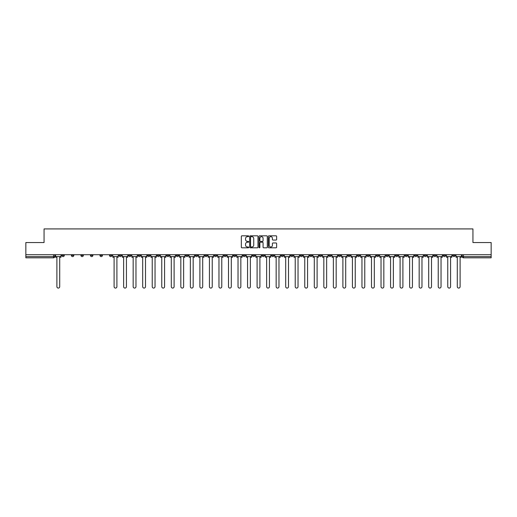 <?xml version="1.0" encoding="UTF-8"?>
<svg xmlns="http://www.w3.org/2000/svg" width="517" height="517" viewBox="0 0 517 517"><rect width="100%" height="100%" fill="white"/><g stroke="black" fill="none" stroke-linecap="round" stroke-linejoin="round"><path stroke-width="0.78" d="M248.722 236.237A0.42 0.42 0 0 0 248.302 235.817L241.93 235.817A0.601 0.601 0 0 0 241.329 236.418L241.329 247.216A0.601 0.601 0 0 0 241.93 247.817L248.302 247.817A0.42 0.42 0 0 0 248.722 247.397A0.42 0.42 0 0 0 248.302 246.977L247.475 246.977A1.919 1.919 0 0 1 245.556 245.058L245.556 244.153A1.919 1.919 0 0 1 247.475 242.234L248.302 242.234A0.42 0.42 0 0 0 248.722 241.814A0.42 0.42 0 0 0 248.302 241.394L247.475 241.394A1.919 1.919 0 0 1 245.556 239.474L245.556 238.576A1.919 1.919 0 0 1 247.475 236.657L248.302 236.657A0.42 0.42 0 0 0 248.722 236.237M376.447 254.713L376.447 255.385L378.89 255.385A1.221 1.221 0 0 1 377.668 256.606A1.221 1.221 0 0 1 376.447 255.385L376.447 254.713M319.248 254.713L319.248 255.385L321.69 255.385A1.221 1.221 0 0 1 320.469 256.606A1.221 1.221 0 0 1 319.248 255.385L319.248 254.713M309.709 254.713L309.709 255.385L312.158 255.385A1.221 1.221 0 0 1 310.93 256.606A1.221 1.221 0 0 1 309.709 255.385L309.709 254.713M252.509 254.713L252.509 255.385L254.959 255.385A1.221 1.221 0 0 1 253.731 256.606A1.221 1.221 0 0 1 252.509 255.385L252.509 254.713M242.977 254.713L242.977 255.385L245.42 255.385A1.221 1.221 0 0 1 244.198 256.606A1.221 1.221 0 0 1 242.977 255.385L242.977 254.713M233.445 254.713L233.445 255.385L235.888 255.385A1.221 1.221 0 0 1 234.666 256.606A1.221 1.221 0 0 1 233.445 255.385L233.445 254.713M214.381 254.713L214.381 255.385L216.823 255.385A1.221 1.221 0 0 1 215.602 256.606A1.221 1.221 0 0 1 214.381 255.385L214.381 254.713M195.31 255.385L195.31 254.713L195.31 255.385A1.221 1.221 0 0 0 196.531 256.606A1.221 1.221 0 0 1 195.31 255.385L197.752 255.385A1.221 1.221 0 0 1 196.531 256.606A1.221 1.221 0 0 0 197.752 255.385L197.752 254.713L197.752 255.385M185.777 255.385L185.777 254.713L185.777 255.385A1.221 1.221 0 0 0 186.999 256.606A1.221 1.221 0 0 1 185.777 255.385L188.22 255.385A1.221 1.221 0 0 1 186.999 256.606M176.245 255.385L176.245 254.713L176.245 255.385A1.221 1.221 0 0 0 177.467 256.606A1.221 1.221 0 0 1 176.245 255.385L178.688 255.385A1.221 1.221 0 0 1 177.467 256.606A1.221 1.221 0 0 0 178.688 255.385L178.688 254.713L178.688 255.385M166.713 254.713L166.713 255.385L169.156 255.385A1.221 1.221 0 0 1 167.935 256.606A1.221 1.221 0 0 1 166.713 255.385L166.713 254.713M157.181 254.713L157.181 255.385L159.624 255.385A1.221 1.221 0 0 1 158.402 256.606A1.221 1.221 0 0 1 157.181 255.385L157.181 254.713M147.642 254.713L147.642 255.385L150.092 255.385A1.221 1.221 0 0 1 148.864 256.606A1.221 1.221 0 0 1 147.642 255.385L147.642 254.713M138.11 255.385L138.11 254.713L138.11 255.385A1.221 1.221 0 0 0 139.332 256.606A1.221 1.221 0 0 1 138.11 255.385L140.553 255.385A1.221 1.221 0 0 1 139.332 256.606M119.046 255.385L119.046 254.713L119.046 255.385A1.221 1.221 0 0 0 120.267 256.606A1.221 1.221 0 0 1 119.046 255.385L121.489 255.385A1.221 1.221 0 0 1 120.267 256.606A1.221 1.221 0 0 0 121.489 255.385L121.489 254.713L121.489 255.385M109.514 255.385L109.514 254.713L109.514 255.385A1.221 1.221 0 0 0 110.735 256.606A1.221 1.221 0 0 1 109.514 255.385L111.956 255.385A1.221 1.221 0 0 1 110.735 256.606A1.221 1.221 0 0 0 111.956 255.385L111.956 254.713L111.956 255.385M99.975 255.385L99.975 254.713L99.975 255.385A1.221 1.221 0 0 0 101.203 256.606A1.221 1.221 0 0 1 99.975 255.385L102.424 255.385A1.221 1.221 0 0 1 101.203 256.606A1.221 1.221 0 0 0 102.424 255.385L102.424 254.713L102.424 255.385M90.443 255.385L90.443 254.713L90.443 255.385A1.221 1.221 0 0 0 91.664 256.606A1.221 1.221 0 0 1 90.443 255.385L92.892 255.385A1.221 1.221 0 0 1 91.664 256.606M80.91 255.385L80.91 254.713L80.91 255.385A1.221 1.221 0 0 0 82.132 256.606A1.221 1.221 0 0 1 80.91 255.385L83.353 255.385A1.221 1.221 0 0 1 82.132 256.606A1.221 1.221 0 0 0 83.353 255.385L83.353 254.713L83.353 255.385M71.378 255.385L71.378 254.713L71.378 255.385A1.221 1.221 0 0 0 72.6 256.606A1.221 1.221 0 0 1 71.378 255.385L73.821 255.385A1.221 1.221 0 0 1 72.6 256.606A1.221 1.221 0 0 0 73.821 255.385L73.821 254.713L73.821 255.385M276.033 240.05A0.601 0.601 0 0 0 276.627 239.449L276.627 236.418A0.601 0.601 0 0 0 276.033 235.817L268.95 235.817A0.601 0.601 0 0 0 268.355 236.418L268.355 247.216A0.601 0.601 0 0 0 268.95 247.817L276.033 247.817A0.601 0.601 0 0 0 276.627 247.216L276.627 243.559A0.601 0.601 0 0 0 276.033 242.958L273.002 242.958A0.601 0.601 0 0 0 272.401 243.559L272.401 245.368A1.603 1.603 0 0 1 270.798 246.977A1.603 1.603 0 0 1 269.195 245.368L269.195 238.259A1.603 1.603 0 0 1 270.798 236.657A1.603 1.603 0 0 1 272.401 238.259L272.401 239.449A0.601 0.601 0 0 0 273.002 240.05L276.033 240.05M25.85 254.713L25.85 242.551L44.061 242.551L44.061 228.921L472.939 228.921L472.939 242.551L491.15 242.551L491.15 254.713L25.85 254.713L25.85 256.606L54.757 256.606L54.757 254.713L54.757 256.606A1.221 1.221 0 0 1 53.535 257.828L25.85 257.828L25.85 256.606M257.977 236.418A0.601 0.601 0 0 0 257.376 235.817L250.299 235.817A0.601 0.601 0 0 0 249.698 236.418L249.698 247.216A0.601 0.601 0 0 0 250.299 247.817L257.376 247.817A0.601 0.601 0 0 0 257.977 247.216L257.977 236.418M259.624 235.817L266.701 235.817A0.601 0.601 0 0 1 267.302 236.418L267.302 247.216A0.601 0.601 0 0 1 266.701 247.817L263.676 247.817A0.601 0.601 0 0 1 263.075 247.216L263.075 242.835A0.601 0.601 0 0 0 262.474 242.234L260.465 242.234A0.601 0.601 0 0 0 259.864 242.835L259.864 247.397A0.42 0.42 0 0 1 259.444 247.817A0.42 0.42 0 0 1 259.023 247.397L259.023 236.418A0.601 0.601 0 0 1 259.624 235.817M462.243 254.713L462.243 256.606L491.15 256.606L491.15 257.828L463.465 257.828A1.221 1.221 0 0 1 462.243 256.606M491.15 254.713L491.15 256.606M455.154 254.713L455.154 255.385A1.221 1.221 0 0 1 453.932 256.606A1.221 1.221 0 0 1 452.711 255.385A1.221 1.221 0 0 0 453.932 256.606A1.221 1.221 0 0 0 455.154 255.385L452.711 255.385L452.711 254.713M445.622 254.713L445.622 255.385A1.221 1.221 0 0 1 444.4 256.606A1.221 1.221 0 0 1 443.179 255.385L445.622 255.385M443.179 254.713L443.179 255.385M436.089 254.713L436.089 255.385A1.221 1.221 0 0 1 434.868 256.606A1.221 1.221 0 0 1 433.647 255.385L436.089 255.385M433.647 254.713L433.647 255.385M426.557 255.385L426.557 254.713L426.557 255.385A1.221 1.221 0 0 1 425.336 256.606A1.221 1.221 0 0 1 424.108 255.385L426.557 255.385A1.221 1.221 0 0 1 425.336 256.606M424.108 254.713L424.108 255.385M417.025 254.713L417.025 255.385A1.221 1.221 0 0 1 415.797 256.606A1.221 1.221 0 0 1 414.576 255.385A1.221 1.221 0 0 0 415.797 256.606M414.576 254.713L414.576 255.385L417.025 255.385M407.486 254.713L407.486 255.385A1.221 1.221 0 0 1 406.265 256.606A1.221 1.221 0 0 1 405.044 255.385L407.486 255.385A1.221 1.221 0 0 1 406.265 256.606M405.044 254.713L405.044 255.385M397.954 254.713L397.954 255.385A1.221 1.221 0 0 1 396.733 256.606A1.221 1.221 0 0 1 395.511 255.385A1.221 1.221 0 0 0 396.733 256.606M395.511 254.713L395.511 255.385L397.954 255.385M388.422 254.713L388.422 255.385A1.221 1.221 0 0 1 387.201 256.606A1.221 1.221 0 0 1 385.979 255.385L388.422 255.385M385.979 254.713L385.979 255.385M378.89 254.713L378.89 255.385A1.221 1.221 0 0 1 377.668 256.606M369.358 254.713L369.358 255.385A1.221 1.221 0 0 1 368.136 256.606A1.221 1.221 0 0 1 366.908 255.385L369.358 255.385M366.908 254.713L366.908 255.385M359.819 254.713L359.819 255.385A1.221 1.221 0 0 1 358.598 256.606A1.221 1.221 0 0 1 357.376 255.385L359.819 255.385M357.376 254.713L357.376 255.385M350.287 254.713L350.287 255.385A1.221 1.221 0 0 1 349.065 256.606A1.221 1.221 0 0 1 347.844 255.385A1.221 1.221 0 0 0 349.065 256.606M347.844 254.713L347.844 255.385L350.287 255.385M340.755 254.713L340.755 255.385A1.221 1.221 0 0 1 339.533 256.606A1.221 1.221 0 0 1 338.312 255.385L340.755 255.385M338.312 254.713L338.312 255.385M331.223 254.713L331.223 255.385A1.221 1.221 0 0 1 330.001 256.606A1.221 1.221 0 0 1 328.78 255.385L331.223 255.385M328.78 254.713L328.78 255.385M321.69 254.713L321.69 255.385M312.158 254.713L312.158 255.385L312.158 254.713M302.619 254.713L302.619 255.385A1.221 1.221 0 0 1 301.398 256.606A1.221 1.221 0 0 1 300.177 255.385L302.619 255.385M300.177 254.713L300.177 255.385M293.087 254.713L293.087 255.385A1.221 1.221 0 0 1 291.866 256.606A1.221 1.221 0 0 1 290.644 255.385L293.087 255.385M290.644 254.713L290.644 255.385M283.555 254.713L283.555 255.385A1.221 1.221 0 0 1 282.334 256.606A1.221 1.221 0 0 1 281.112 255.385L283.555 255.385M281.112 254.713L281.112 255.385M274.023 254.713L274.023 255.385A1.221 1.221 0 0 1 272.802 256.606A1.221 1.221 0 0 1 271.58 255.385L274.023 255.385M271.58 254.713L271.58 255.385M264.491 254.713L264.491 255.385A1.221 1.221 0 0 1 263.269 256.606A1.221 1.221 0 0 1 262.041 255.385L264.491 255.385M262.041 254.713L262.041 255.385M254.959 254.713L254.959 255.385A1.221 1.221 0 0 1 253.731 256.606M245.42 254.713L245.42 255.385M235.888 255.385L235.888 254.713L235.888 255.385A1.221 1.221 0 0 1 234.666 256.606M226.356 254.713L226.356 255.385A1.221 1.221 0 0 1 225.134 256.606A1.221 1.221 0 0 1 223.913 255.385A1.221 1.221 0 0 0 225.134 256.606A1.221 1.221 0 0 0 226.356 255.385L223.913 255.385L223.913 254.713M216.823 255.385L216.823 254.713L216.823 255.385A1.221 1.221 0 0 1 215.602 256.606M207.291 254.713L207.291 255.385A1.221 1.221 0 0 1 206.07 256.606A1.221 1.221 0 0 1 204.842 255.385A1.221 1.221 0 0 0 206.07 256.606M204.842 254.713L204.842 255.385L207.291 255.385M188.22 254.713L188.22 255.385L188.22 254.713M169.156 255.385L169.156 254.713L169.156 255.385A1.221 1.221 0 0 1 167.935 256.606M159.624 255.385L159.624 254.713L159.624 255.385A1.221 1.221 0 0 1 158.402 256.606M150.092 255.385L150.092 254.713L150.092 255.385A1.221 1.221 0 0 1 148.864 256.606M140.553 254.713L140.553 255.385L140.553 254.713M131.021 255.385L131.021 254.713L131.021 255.385A1.221 1.221 0 0 1 129.799 256.606A1.221 1.221 0 0 1 128.578 255.385L131.021 255.385A1.221 1.221 0 0 1 129.799 256.606M128.578 254.713L128.578 255.385M92.892 254.713L92.892 255.385L92.892 254.713M64.289 254.713L64.289 255.385A1.221 1.221 0 0 1 63.068 256.606A1.221 1.221 0 0 1 61.846 255.385A1.221 1.221 0 0 0 63.068 256.606A1.221 1.221 0 0 0 64.289 255.385L64.289 254.713M61.846 254.713L61.846 255.385L64.289 255.385M53.535 254.713L53.535 257.828A1.221 1.221 0 0 0 54.757 256.606M250.958 236.657A0.42 0.42 0 0 0 250.538 237.077L250.538 246.557A0.42 0.42 0 0 0 250.958 246.977L251.824 246.977A1.919 1.919 0 0 0 253.744 245.058L253.744 238.576A1.919 1.919 0 0 0 251.824 236.657L250.958 236.657M263.075 238.292A1.603 1.603 0 0 0 261.466 236.689A1.603 1.603 0 0 0 259.864 238.292L259.864 240.799A0.601 0.601 0 0 0 260.465 241.394L262.474 241.394A0.601 0.601 0 0 0 263.075 240.799L263.075 238.292M55.578 256.606L55.578 257.214L56.896 257.214L56.896 286.67A1.402 1.402 0 0 0 58.298 288.079A1.402 1.402 0 0 0 59.707 286.67L59.707 257.214L61.019 257.214L61.019 256.606L55.578 256.606L55.578 254.713M61.019 256.606L61.019 254.713M112.784 256.606L112.784 257.214L114.095 257.214L114.095 286.67A1.402 1.402 0 0 0 115.498 288.079A1.402 1.402 0 0 0 116.907 286.67L116.907 257.214L118.219 257.214L118.219 256.606L112.784 256.606L112.784 254.713M118.219 256.606L118.219 254.713M122.316 256.606L122.316 257.214L123.628 257.214L123.628 286.67A1.402 1.402 0 0 0 125.036 288.079A1.402 1.402 0 0 0 126.439 286.67L126.439 257.214L127.751 257.214L127.751 256.606L122.316 256.606L122.316 254.713M127.751 256.606L127.751 254.713M131.848 256.606L131.848 257.214L133.16 257.214L133.16 286.67A1.402 1.402 0 0 0 134.569 288.079A1.402 1.402 0 0 0 135.971 286.67L135.971 257.214L137.283 257.214L137.283 256.606L131.848 256.606L131.848 254.713M137.283 256.606L137.283 254.713M141.38 256.606L141.38 257.214L142.692 257.214L142.692 286.67A1.402 1.402 0 0 0 144.101 288.079A1.402 1.402 0 0 0 145.503 286.67L145.503 257.214L146.822 257.214L146.822 256.606L141.38 256.606L141.38 254.713M146.822 256.606L146.822 254.713M150.912 256.606L150.912 257.214L152.231 257.214L152.231 286.67A1.402 1.402 0 0 0 153.633 288.079A1.402 1.402 0 0 0 155.042 286.67L155.042 257.214L156.354 257.214L156.354 256.606L150.912 256.606L150.912 254.713M156.354 256.606L156.354 254.713M160.444 256.606L160.444 257.214L161.763 257.214L161.763 286.67A1.402 1.402 0 0 0 163.165 288.079A1.402 1.402 0 0 0 164.574 286.67L164.574 257.214L165.886 257.214L165.886 256.606L160.444 256.606L160.444 254.713M165.886 256.606L165.886 254.713M169.983 256.606L169.983 257.214L171.295 257.214L171.295 286.67A1.402 1.402 0 0 0 172.697 288.079A1.402 1.402 0 0 0 174.106 286.67L174.106 257.214L175.418 257.214L175.418 256.606L169.983 256.606L169.983 254.713M175.418 256.606L175.418 254.713M179.515 256.606L179.515 257.214L180.827 257.214L180.827 286.67A1.402 1.402 0 0 0 182.236 288.079A1.402 1.402 0 0 0 183.638 286.67L183.638 257.214L184.95 257.214L184.95 256.606L179.515 256.606L179.515 254.713M184.95 256.606L184.95 254.713M189.048 256.606L189.048 257.214L190.359 257.214L190.359 286.67A1.402 1.402 0 0 0 191.768 288.079A1.402 1.402 0 0 0 193.171 286.67L193.171 257.214L194.489 257.214L194.489 256.606L189.048 256.606L189.048 254.713M194.489 256.606L194.489 254.713M198.58 256.606L198.58 257.214L199.892 257.214L199.892 286.67A1.402 1.402 0 0 0 201.3 288.079A1.402 1.402 0 0 0 202.703 286.67L202.703 257.214L204.021 257.214L204.021 256.606L198.58 256.606L198.58 254.713M204.021 256.606L204.021 254.713M208.112 256.606L208.112 257.214L209.43 257.214L209.43 286.67A1.402 1.402 0 0 0 210.833 288.079A1.402 1.402 0 0 0 212.241 286.67L212.241 257.214L213.553 257.214L213.553 256.606L208.112 256.606L208.112 254.713M213.553 256.606L213.553 254.713M217.644 256.606L217.644 257.214L218.962 257.214L218.962 286.67A1.402 1.402 0 0 0 220.365 288.079A1.402 1.402 0 0 0 221.774 286.67L221.774 257.214L223.085 257.214L223.085 256.606L217.644 256.606L217.644 254.713M223.085 256.606L223.085 254.713M227.183 256.606L227.183 257.214L228.495 257.214L228.495 286.67A1.402 1.402 0 0 0 229.897 288.079A1.402 1.402 0 0 0 231.306 286.67L231.306 257.214L232.618 257.214L232.618 256.606L227.183 256.606L227.183 254.713M232.618 256.606L232.618 254.713M236.715 256.606L236.715 257.214L238.027 257.214L238.027 286.67A1.402 1.402 0 0 0 239.436 288.079A1.402 1.402 0 0 0 240.838 286.67L240.838 257.214L242.15 257.214L242.15 256.606L236.715 256.606L236.715 254.713M242.15 256.606L242.15 254.713M246.247 256.606L246.247 257.214L247.559 257.214L247.559 286.67A1.402 1.402 0 0 0 248.968 288.079A1.402 1.402 0 0 0 250.37 286.67L250.37 257.214L251.689 257.214L251.689 256.606L246.247 256.606L246.247 254.713M251.689 256.606L251.689 254.713M255.779 256.606L255.779 257.214L257.098 257.214L257.098 286.67A1.402 1.402 0 0 0 258.5 288.079A1.402 1.402 0 0 0 259.902 286.67L259.902 257.214L261.221 257.214L261.221 256.606L255.779 256.606L255.779 254.713M261.221 256.606L261.221 254.713M265.311 256.606L265.311 257.214L266.63 257.214L266.63 286.67A1.402 1.402 0 0 0 268.032 288.079A1.402 1.402 0 0 0 269.441 286.67L269.441 257.214L270.753 257.214L270.753 256.606L265.311 256.606L265.311 254.713M270.753 256.606L270.753 254.713M274.85 256.606L274.85 257.214L276.162 257.214L276.162 286.67A1.402 1.402 0 0 0 277.564 288.079A1.402 1.402 0 0 0 278.973 286.67L278.973 257.214L280.285 257.214L280.285 256.606L274.85 256.606L274.85 254.713M280.285 256.606L280.285 254.713M284.382 256.606L284.382 257.214L285.694 257.214L285.694 286.67A1.402 1.402 0 0 0 287.103 288.079A1.402 1.402 0 0 0 288.505 286.67L288.505 257.214L289.817 257.214L289.817 256.606L284.382 256.606L284.382 254.713M289.817 256.606L289.817 254.713M293.914 256.606L293.914 257.214L295.226 257.214L295.226 286.67A1.402 1.402 0 0 0 296.635 288.079A1.402 1.402 0 0 0 298.038 286.67L298.038 257.214L299.356 257.214L299.356 256.606L293.914 256.606L293.914 254.713M299.356 256.606L299.356 254.713M303.447 256.606L303.447 257.214L304.759 257.214L304.759 286.67A1.402 1.402 0 0 0 306.167 288.079A1.402 1.402 0 0 0 307.57 286.67L307.57 257.214L308.888 257.214L308.888 256.606L303.447 256.606L303.447 254.713M308.888 256.606L308.888 254.713M312.979 256.606L312.979 257.214L314.297 257.214L314.297 286.67A1.402 1.402 0 0 0 315.7 288.079A1.402 1.402 0 0 0 317.108 286.67L317.108 257.214L318.42 257.214L318.42 256.606L312.979 256.606L312.979 254.713M318.42 256.606L318.42 254.713M322.511 256.606L322.511 257.214L323.829 257.214L323.829 286.67A1.402 1.402 0 0 0 325.232 288.079A1.402 1.402 0 0 0 326.641 286.67L326.641 257.214L327.952 257.214L327.952 256.606L322.511 256.606L322.511 254.713M327.952 256.606L327.952 254.713M332.05 256.606L332.05 257.214L333.362 257.214L333.362 286.67A1.402 1.402 0 0 0 334.764 288.079A1.402 1.402 0 0 0 336.173 286.67L336.173 257.214L337.485 257.214L337.485 256.606L332.05 256.606L332.05 254.713M337.485 256.606L337.485 254.713M341.582 256.606L341.582 257.214L342.894 257.214L342.894 286.67A1.402 1.402 0 0 0 344.303 288.079A1.402 1.402 0 0 0 345.705 286.67L345.705 257.214L347.017 257.214L347.017 256.606L341.582 256.606L341.582 254.713M347.017 256.606L347.017 254.713M351.114 256.606L351.114 257.214L352.426 257.214L352.426 286.67A1.402 1.402 0 0 0 353.835 288.079A1.402 1.402 0 0 0 355.237 286.67L355.237 257.214L356.556 257.214L356.556 256.606L351.114 256.606L351.114 254.713M356.556 256.606L356.556 254.713M360.646 256.606L360.646 257.214L361.958 257.214L361.958 286.67A1.402 1.402 0 0 0 363.367 288.079A1.402 1.402 0 0 0 364.769 286.67L364.769 257.214L366.088 257.214L366.088 256.606L360.646 256.606L360.646 254.713M366.088 256.606L366.088 254.713M370.178 256.606L370.178 257.214L371.497 257.214L371.497 286.67A1.402 1.402 0 0 0 372.899 288.079A1.402 1.402 0 0 0 374.308 286.67L374.308 257.214L375.62 257.214L375.62 256.606L370.178 256.606L370.178 254.713M375.62 256.606L375.62 254.713M379.717 256.606L379.717 257.214L381.029 257.214L381.029 286.67A1.402 1.402 0 0 0 382.431 288.079A1.402 1.402 0 0 0 383.84 286.67L383.84 257.214L385.152 257.214L385.152 256.606L379.717 256.606L379.717 254.713M385.152 256.606L385.152 254.713M389.249 256.606L389.249 257.214L390.561 257.214L390.561 286.67A1.402 1.402 0 0 0 391.964 288.079A1.402 1.402 0 0 0 393.372 286.67L393.372 257.214L394.684 257.214L394.684 256.606L389.249 256.606L389.249 254.713M394.684 256.606L394.684 254.713M398.781 256.606L398.781 257.214L400.093 257.214L400.093 286.67A1.402 1.402 0 0 0 401.502 288.079A1.402 1.402 0 0 0 402.905 286.67L402.905 257.214L404.216 257.214L404.216 256.606L398.781 256.606L398.781 254.713M404.216 256.606L404.216 254.713M408.314 256.606L408.314 257.214L409.626 257.214L409.626 286.67A1.402 1.402 0 0 0 411.034 288.079A1.402 1.402 0 0 0 412.437 286.67L412.437 257.214L413.755 257.214L413.755 256.606L408.314 256.606L408.314 254.713M413.755 256.606L413.755 254.713M417.846 256.606L417.846 257.214L419.164 257.214L419.164 286.67A1.402 1.402 0 0 0 420.567 288.079A1.402 1.402 0 0 0 421.975 286.67L421.975 257.214L423.287 257.214L423.287 256.606L417.846 256.606L417.846 254.713M423.287 256.606L423.287 254.713M427.378 256.606L427.378 257.214L428.696 257.214L428.696 286.67A1.402 1.402 0 0 0 430.099 288.079A1.402 1.402 0 0 0 431.508 286.67L431.508 257.214L432.819 257.214L432.819 256.606L427.378 256.606L427.378 254.713M432.819 256.606L432.819 254.713M436.917 256.606L436.917 257.214L438.229 257.214L438.229 286.67A1.402 1.402 0 0 0 439.631 288.079A1.402 1.402 0 0 0 441.04 286.67L441.04 257.214L442.352 257.214L442.352 256.606L436.917 256.606L436.917 254.713M442.352 256.606L442.352 254.713M446.449 256.606L446.449 257.214L447.761 257.214L447.761 286.67A1.402 1.402 0 0 0 449.17 288.079A1.402 1.402 0 0 0 450.572 286.67L450.572 257.214L451.884 257.214L451.884 256.606L446.449 256.606L446.449 254.713M451.884 256.606L451.884 254.713M455.981 256.606L455.981 257.214L457.293 257.214L457.293 286.67A1.402 1.402 0 0 0 458.702 288.079A1.402 1.402 0 0 0 460.104 286.67L460.104 257.214L461.423 257.214L461.423 256.606L455.981 256.606L455.981 254.713M461.423 256.606L461.423 254.713M463.465 254.713L463.465 257.828"/></g></svg>
